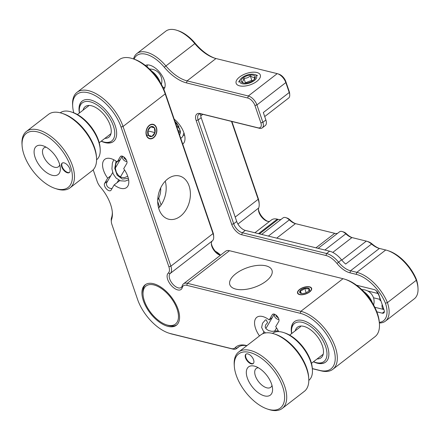 <?xml version="1.0" encoding="UTF-8"?>
<svg xmlns="http://www.w3.org/2000/svg" width="440" height="440" viewBox="0 0 440 440"><rect width="100%" height="100%" fill="white"/><g stroke="black" fill="none" stroke-linecap="round" stroke-linejoin="round"><path stroke-width="0.66" d="M180.422 216.216A22.275 15.917 103.9 0 0 190.388 193.402A22.275 15.917 103.9 0 0 179.382 175.967A22.275 15.917 103.9 0 0 167.673 178.97A22.275 15.917 103.9 0 0 157.707 201.79A22.275 15.917 103.9 0 0 168.713 219.225A22.275 15.917 103.9 0 0 180.422 216.216M158.626 208.054A22.275 15.917 103.9 0 0 165.253 181.165M153.56 137.748A7.425 5.308 103.9 0 0 156.877 130.147A7.425 5.308 103.9 0 0 153.208 124.333A7.425 5.308 103.9 0 0 149.309 125.334A7.425 5.308 103.9 0 0 145.987 132.941A7.425 5.308 103.9 0 0 149.655 138.754A7.425 5.308 103.9 0 0 153.56 137.748M101.206 141.207A25.542 13.283 -127.7 0 0 105.138 142.643A25.542 13.283 -127.7 0 0 113.454 141.499A25.542 13.283 -127.7 0 0 112.365 119.284A25.542 13.283 -127.7 0 0 90.519 99.935A25.542 13.283 -127.7 0 0 82.203 101.079A25.542 13.283 -127.7 0 0 79.398 113.009M153.434 283.69A25.542 13.283 -127.7 0 0 145.118 284.834A25.542 13.283 -127.7 0 0 146.207 307.048A25.542 13.283 -127.7 0 0 168.053 326.398A25.542 13.283 -127.7 0 0 176.369 325.254A25.542 13.283 -127.7 0 0 175.28 303.039A25.542 13.283 -127.7 0 0 153.434 283.69M272.332 317.515L269.214 319.924A17.82 9.268 -127.7 0 0 262.581 316.52A17.82 9.268 -127.7 0 0 256.784 317.317A17.82 9.268 -127.7 0 0 259.485 335.913M312.334 368.572L319.836 370.425A34.16 17.76 -127.7 0 0 333.262 347.589A34.16 17.76 -127.7 0 0 300.278 313.313L186.769 285.318A10.395 5.407 -127.7 0 0 182.248 287.611A10.395 5.407 52.3 0 1 177.727 289.911A10.395 5.407 52.3 0 1 168.905 282.156A10.395 5.407 52.3 0 1 168.278 273.091A10.395 5.407 -127.7 0 0 168.861 266.701L121.033 127.012A34.16 17.76 -127.7 0 0 88.05 92.73A34.16 17.76 -127.7 0 0 72.699 106.464A34.16 17.76 -127.7 0 0 73.783 112.8M72.699 106.464L72.611 105.045A35.646 18.535 52.3 0 1 77.028 92.318A35.646 18.535 52.3 0 1 88.633 90.712A35.646 18.535 52.3 0 1 123.046 126.484L170.874 266.178A11.88 6.177 52.3 0 1 170.203 273.477A8.91 4.631 -127.7 0 0 170.748 281.248A8.91 4.631 -127.7 0 0 178.31 287.892A8.91 4.631 -127.7 0 0 181.209 287.491A8.91 4.631 -127.7 0 0 182.182 285.923A11.88 6.177 52.3 0 1 183.48 283.833A11.88 6.177 52.3 0 1 187.347 283.3L300.861 311.295A35.646 18.535 52.3 0 1 335.275 347.061A35.646 18.535 52.3 0 1 332.866 369.286A35.646 18.535 52.3 0 1 321.261 370.887L312.34 368.687M309.601 286.836A7.425 3.476 -18.9 0 0 301.334 288.332A7.425 3.476 -18.9 0 0 297.555 293.123A7.425 3.476 -18.9 0 0 299.563 294.597A7.425 3.476 -18.9 0 0 307.824 293.101A7.425 3.476 -18.9 0 0 311.608 288.31A7.425 3.476 -18.9 0 0 309.601 286.836M313.434 361.785A25.542 13.283 -127.7 0 0 317.367 363.22A25.542 13.283 -127.7 0 0 325.683 362.076A25.542 13.283 -127.7 0 0 324.594 339.861A25.542 13.283 -127.7 0 0 302.748 320.513A25.542 13.283 -127.7 0 0 294.432 321.662A25.542 13.283 -127.7 0 0 291.627 333.591M265.964 265.837A22.275 10.428 -18.9 0 0 241.175 270.331A22.275 10.428 -18.9 0 0 229.834 284.697A22.275 10.428 -18.9 0 0 235.857 289.118A22.275 10.428 -18.9 0 0 260.639 284.631A22.275 10.428 -18.9 0 0 271.986 270.264A22.275 10.428 -18.9 0 0 265.964 265.837M157.718 199.936A14.85 10.61 103.9 0 0 160.683 187.93M119.779 180.576L114.153 184.927A17.82 9.268 -127.7 0 0 120.786 188.337A17.82 9.268 -127.7 0 0 126.583 187.534A17.82 9.268 -127.7 0 0 123.701 168.691L126.77 163.471A4.752 2.47 52.3 0 0 125.175 158.208A4.752 2.47 52.3 0 0 120.621 156.338A4.752 2.47 52.3 0 0 120.28 156.722L117.211 161.942L120.329 159.533M110.781 175.769L107.663 178.184A17.82 9.268 -127.7 0 1 104.781 159.335A17.82 9.268 -127.7 0 1 110.583 158.538A17.82 9.268 -127.7 0 1 117.211 161.942M114.153 184.927L111.084 190.146A4.752 2.47 52.3 0 1 110.748 190.531A4.752 2.47 52.3 0 1 109.203 190.746A4.752 2.47 52.3 0 1 105.38 187.556A4.752 2.47 52.3 0 1 104.594 183.403L107.663 178.184M246.796 345.725A29.706 15.444 -127.7 0 0 238.018 347.259A29.706 15.444 -127.7 0 0 237.028 348.166A11.88 6.177 52.3 0 1 236.632 348.53A11.88 6.177 52.3 0 1 232.766 349.063L171.947 334.065A35.646 18.535 52.3 0 1 170.121 333.542L168.768 333.097A34.16 17.76 -127.7 0 0 170.522 333.603L231.336 348.596A10.395 5.407 -127.7 0 0 235.065 347.815A31.191 16.214 52.3 0 1 246.917 345.631M157.702 201.504L159.577 206.982M93.192 169.791L97.191 181.467A10.395 5.407 -127.7 0 0 100.54 187.22A31.191 16.214 52.3 0 1 112.365 212.779A31.191 16.214 52.3 0 1 111.584 219.478A10.395 5.407 -127.7 0 0 111.326 221.711L111.238 220.286A11.88 6.177 52.3 0 1 111.535 217.734A29.706 15.444 -127.7 0 0 112.305 212.053M220.402 255.282A8.91 4.631 52.3 0 1 220 255.167A8.91 4.631 52.3 0 1 211.349 243.98A8.91 4.631 52.3 0 1 212.355 240.878A11.88 6.177 -127.7 0 0 213.691 236.748A11.88 6.177 -127.7 0 0 213.021 233.58L165.198 93.891A35.646 18.535 -127.7 0 0 132.605 58.647A35.646 18.535 -127.7 0 0 130.779 58.119A35.646 18.535 -127.7 0 0 119.18 59.725L77.028 92.318M332.866 369.286L375.012 336.694A35.646 18.535 -127.7 0 0 379.434 323.966A35.646 18.535 -127.7 0 0 377.421 314.468A35.646 18.535 -127.7 0 0 344.834 279.224A35.646 18.535 -127.7 0 0 343.007 278.702L229.499 250.707A11.88 6.177 -127.7 0 0 225.632 251.24L183.48 283.833M111.326 221.711A10.395 5.407 -127.7 0 0 111.914 224.477L137.538 299.321A34.16 17.76 -127.7 0 0 168.768 333.097M278.652 331.628A17.82 9.268 -127.7 0 0 275.704 326.673L278.773 321.453A4.752 2.47 -127.7 0 0 277.173 316.19A4.752 2.47 -127.7 0 0 272.619 314.32A4.752 2.47 -127.7 0 0 272.283 314.705L269.214 319.924M273.081 314.089L272.283 314.705M161.084 204.98L158.73 198.099M132.605 58.647L133.958 59.092A34.16 17.76 52.3 0 1 165.193 92.868L213.015 232.556A10.395 5.407 52.3 0 1 213.604 235.329L213.691 236.748M211.343 243.32A10.395 5.407 -127.7 0 0 220.44 255.25M344.834 279.224L346.187 279.67A34.16 17.76 52.3 0 1 377.416 313.445A34.16 17.76 52.3 0 1 379.346 322.548L379.434 323.966M176.715 308.05A24.057 12.513 -127.7 0 0 156.255 285.709A24.057 12.513 -127.7 0 0 143.044 294.602A24.057 12.513 -127.7 0 0 144.771 302.038A24.057 12.513 -127.7 0 0 166.397 324.803A24.057 12.513 -127.7 0 0 176.715 308.05M143.044 294.602L142.951 293.183A25.542 13.283 52.3 0 1 145.635 284.471M176.853 324.841A25.542 13.283 52.3 0 1 167.75 325.248L166.397 324.803M239.602 85.85A12.771 5.979 161.1 0 1 239.014 85.684A12.771 5.979 161.1 0 1 239.866 76.802A12.771 5.979 161.1 0 1 256.867 72.501A12.771 5.979 161.1 0 1 259.507 78.667A12.771 5.979 161.1 0 1 239.602 85.85M174.18 119.114A17.82 9.268 52.3 0 1 183.975 132.974A17.82 9.268 52.3 0 1 182.771 144.089A17.82 9.268 52.3 0 1 182.738 144.111M384.362 311.57L382.283 313.175A4.604 2.393 -127.7 0 0 383.785 312.972A4.604 2.393 -127.7 0 0 384.093 310.101L378.653 294.206A4.604 2.393 -127.7 0 0 374.209 289.586L356.516 285.225M215.375 251.279A13.365 6.952 52.3 0 1 220.539 255.178M377.966 293.507A11.88 6.177 52.3 0 1 380.012 300.454L380.864 300.663M382.283 313.175L376.833 311.834M379.374 322.971A29.706 15.444 -127.7 0 0 385.413 321.145A29.706 15.444 -127.7 0 0 387.42 302.621L385.429 303.204A28.221 14.674 52.3 0 1 379.335 322.394M134.107 59.136A28.221 14.674 52.3 0 1 164.285 67.21A34.16 17.76 -127.7 0 0 186.5 82.896L247.742 98.005A7.425 3.861 52.3 0 1 254.914 105.451L260.865 122.837A7.425 3.861 52.3 0 1 257.945 127.798L200.239 113.57A10.395 5.407 -127.7 0 0 196.152 120.516L231.688 224.312A10.395 5.407 -127.7 0 0 241.725 234.746L326.007 255.53A16.335 8.492 52.3 0 1 336.969 263.445A19.305 10.038 -127.7 0 0 349.927 272.8L356.241 274.357A31.191 16.214 52.3 0 1 385.429 303.204M318.148 248.364L339.559 231.803A7.425 3.861 52.3 0 1 342.359 231.583A7.425 3.861 52.3 0 1 345.818 233.816A11.88 6.177 -127.7 0 0 351.346 237.397A11.88 6.177 -127.7 0 0 351.956 237.567L366.327 241.115A11.88 6.177 52.3 0 1 366.933 241.291A11.88 6.177 52.3 0 1 371.558 244.041A17.82 9.268 -127.7 0 0 378.493 248.166A17.82 9.268 -127.7 0 0 379.407 248.43L385.721 249.986A32.675 16.99 52.3 0 1 387.393 250.47A32.675 16.99 52.3 0 1 416.323 280.269A29.706 15.444 52.3 0 1 418 288.189L417.912 286.764A28.221 14.674 -127.7 0 0 416.339 279.301L416.323 280.269L387.42 302.621A32.675 16.99 -127.7 0 0 356.818 272.338L350.504 270.781A17.82 9.268 52.3 0 1 338.541 262.147A17.82 9.268 -127.7 0 0 326.584 253.517L242.303 232.733A8.91 4.631 52.3 0 1 233.701 223.79L198.165 119.988A8.91 4.631 52.3 0 1 198.764 114.433A8.91 4.631 52.3 0 1 201.663 114.032L259.375 128.266A8.91 4.631 -127.7 0 0 262.273 127.864A8.91 4.631 -127.7 0 0 262.878 122.309L256.927 104.929A8.91 4.631 -127.7 0 0 248.32 95.986L187.077 80.883A32.675 16.99 52.3 0 1 165.831 65.874A29.706 15.444 -127.7 0 0 136.846 53.57A29.706 15.444 -127.7 0 0 133.557 58.96M416.339 279.301A31.191 16.214 -127.7 0 0 388.745 250.916L387.393 250.47M379.148 248.364A19.305 10.038 52.3 0 1 372.334 244.139L371.558 244.041L345.664 264.061A17.82 9.268 52.3 0 1 341.555 259.82A17.82 9.268 -127.7 0 0 329.593 251.185L326.584 253.517L326.007 255.53M136.846 53.57L165.748 31.218A29.706 15.444 52.3 0 1 176.941 30.322A29.706 15.444 52.3 0 1 194.733 43.527A32.675 16.99 -127.7 0 0 214.308 58.047A32.675 16.99 -127.7 0 0 215.98 58.531L277.222 73.634A8.91 4.631 52.3 0 1 277.679 73.766A8.91 4.631 52.3 0 1 285.83 82.577L289.229 92.51L263.335 112.53L265.887 119.983L262.878 122.309L260.865 122.837M262.273 127.864L265.287 125.538A8.91 4.631 -127.7 0 0 265.887 119.983M196.152 120.516L198.165 119.988L201.174 117.662A8.91 4.631 52.3 0 1 200.75 113.894M201.174 117.662L236.709 221.458L233.701 223.79L231.688 224.312M241.725 234.746L242.303 232.733L245.316 230.401A8.91 4.631 52.3 0 1 236.709 221.458M245.316 230.401L329.593 251.185M289.729 94.886L289.641 93.462A7.425 3.861 -127.7 0 0 289.223 91.487L289.229 92.51A8.91 4.631 52.3 0 1 289.729 94.886A8.91 4.631 52.3 0 1 288.624 98.065L264.715 116.556M289.223 91.487L285.824 81.554A7.425 3.861 -127.7 0 0 279.031 74.212L277.679 73.766M214.973 58.256A34.16 17.76 52.3 0 1 195.195 43.307A28.221 14.674 -127.7 0 0 178.294 30.767L176.941 30.322M362.142 289.647L361.636 289.52M418 288.189A29.706 15.444 52.3 0 1 414.315 298.793L385.413 321.145M231.501 121.391L258.181 199.309A17.82 9.268 52.3 0 1 259.182 204.056L259.094 202.637A16.335 8.492 -127.7 0 0 258.176 198.281L231.88 121.484M267.74 221.342A10.395 5.407 52.3 0 1 258.445 209.325M295.499 223.647A13.365 6.952 52.3 0 1 289.982 219.879A5.94 3.091 -127.7 0 0 287.216 218.091L285.863 217.646A7.425 3.861 52.3 0 1 289.317 219.885A11.88 6.177 -127.7 0 0 294.85 223.46A11.88 6.177 -127.7 0 0 295.46 223.636L334.719 233.321A11.88 6.177 -127.7 0 0 337.629 233.299M351.995 237.578A13.365 6.952 52.3 0 1 346.478 233.811A5.94 3.091 -127.7 0 0 343.712 232.023L342.359 231.583M372.334 244.139A10.395 5.407 -127.7 0 0 368.286 241.731L366.933 241.291M259.182 204.056A17.82 9.268 52.3 0 1 258.693 208.01A8.91 4.631 -127.7 0 0 258.451 209.985A8.91 4.631 -127.7 0 0 267.102 221.172A8.91 4.631 -127.7 0 0 269.748 221.282M254.898 232.766L271.469 219.951A17.82 9.268 52.3 0 1 277.272 219.153L278.223 219.384A11.88 6.177 -127.7 0 0 281.132 219.368M261.652 234.432L283.063 217.872A7.425 3.861 52.3 0 1 285.863 217.646M145.365 65.461A15.147 7.876 52.3 0 1 164.302 80.383A15.147 7.876 52.3 0 1 163.818 89.326M383.889 309.491A4.455 3.185 -76.1 0 1 382.267 307.604A4.455 3.185 -76.1 0 1 382.184 304.524M164.879 87.362A14.85 7.722 52.3 0 1 162.882 87.285M147.109 66.88A14.85 7.722 52.3 0 1 147.538 64.928M64.653 163.064A5.94 3.091 -127.7 0 0 62.123 163.136A5.94 3.091 -127.7 0 0 62.183 167.937A5.94 3.091 -127.7 0 0 66.864 172.607A5.94 3.091 -127.7 0 0 69.388 172.535A5.94 3.091 -127.7 0 0 69.328 167.734A5.94 3.091 -127.7 0 0 64.653 163.064M62.337 162.998A5.94 3.091 -127.7 0 0 62.695 167.838A5.94 3.091 -127.7 0 0 67.265 172.298A5.94 3.091 -127.7 0 0 69.581 172.364M50.54 174.746A17.82 9.268 52.3 0 1 34.634 155.837A17.82 9.268 52.3 0 1 43.032 145.788A17.82 9.268 52.3 0 1 43.901 146.102A17.82 9.268 52.3 0 1 60.33 168.157A17.82 9.268 52.3 0 1 50.54 174.746M46.14 147.191A11.88 6.177 -127.7 0 0 43.967 147.923A11.88 6.177 -127.7 0 0 44.094 157.531A11.88 6.177 -127.7 0 0 53.449 166.864A11.88 6.177 -127.7 0 0 58.504 166.716A11.88 6.177 -127.7 0 0 59.752 164.802M53.587 187.869A34.16 17.76 -127.7 0 0 55.248 188.474A34.16 17.76 -127.7 0 0 71.346 169.213A34.16 17.76 -127.7 0 0 40.854 132.979A34.16 17.76 -127.7 0 0 22.088 145.596A34.16 17.76 -127.7 0 0 53.587 187.869M22.088 145.596L22 144.177A35.646 18.535 52.3 0 1 26.422 131.45A35.646 18.535 52.3 0 1 41.586 131.005A35.646 18.535 52.3 0 1 69.652 159.022A35.646 18.535 52.3 0 1 70.026 187.847A35.646 18.535 52.3 0 1 56.601 188.92L55.248 188.474M70.026 187.847L92.109 170.77A35.646 18.535 -127.7 0 0 96.525 158.043A35.646 18.535 -127.7 0 0 63.663 113.933A35.646 18.535 -127.7 0 0 61.925 113.3A35.646 18.535 -127.7 0 0 48.499 114.378L26.422 131.45M61.925 113.3L63.278 113.746A34.16 17.76 52.3 0 1 64.944 114.351A34.16 17.76 52.3 0 1 96.437 156.624L96.525 158.043M96.575 159.803A29.706 15.444 -127.7 0 0 100.183 149.259A29.706 15.444 -127.7 0 0 72.798 112.497A29.706 15.444 -127.7 0 0 71.352 111.975A29.706 15.444 -127.7 0 0 60.236 112.811M71.352 111.975L72.705 112.415A28.221 14.674 52.3 0 1 74.08 112.915A28.221 14.674 52.3 0 1 100.095 147.84L100.183 149.259M156.305 133.04A7.128 5.093 103.9 0 0 153.335 124.674A7.128 5.093 103.9 0 0 146.559 130.048A7.128 5.093 103.9 0 0 149.529 138.408A7.128 5.093 103.9 0 0 156.305 133.04M151.998 136.373L154.946 132.621L154.38 127.793L150.865 126.709L147.917 130.46L148.484 135.295A5.143 3.674 103.9 0 0 151.998 136.373A5.143 3.674 103.9 0 0 154.946 132.621A5.143 3.674 103.9 0 0 154.38 127.793A5.143 3.674 103.9 0 0 150.865 126.709A5.143 3.674 103.9 0 0 147.917 130.46A5.143 3.674 103.9 0 0 148.484 135.295L151.998 136.373L146.537 135.025M147.818 130.867L154.946 132.621M150.645 126.868L154.38 127.793M240.037 79.932A8.91 4.175 -18.9 0 0 245.696 83.897A8.91 4.175 -18.9 0 0 256.366 78.232A8.91 4.175 -18.9 0 0 254.634 74.542A8.91 4.175 -18.9 0 0 240.334 79.437A8.91 4.175 -18.9 0 0 240.037 79.932M254.051 79.712L254.766 77.116C253.616 77.66 252.12 77.231 250.283 75.829C248.501 77.6 246.362 78.403 243.881 78.249L243.172 80.845L241.951 81.956L243.386 82.896M255.002 78.37A7.425 3.476 -18.9 0 0 250.289 75.07A7.425 3.476 -18.9 0 0 241.401 79.788A7.425 3.476 -18.9 0 0 242.946 82.896A7.425 3.476 -18.9 0 0 254.694 78.876A7.425 3.476 -18.9 0 0 255.002 78.37M252.83 80.63L251.829 80.338L245.421 82.759L245.218 83.154M245.421 82.759L243.881 78.249M251.829 80.338L250.283 75.829M378.406 293.584A4.455 3.185 -76.1 0 1 376.827 291.709A4.455 3.185 -76.1 0 1 376.668 291.12M116.76 161.607L115.72 164.159L115.412 168.531L116.353 172.332L118.514 175.505L121.314 177.364L124.504 177.606L127.732 176.253M149.798 69.311A26.736 13.899 52.3 0 1 161.205 84.068M83.072 110.171A19.305 10.038 52.3 0 1 92.488 106.051A19.305 10.038 52.3 0 1 111.232 130.29A19.305 10.038 52.3 0 1 111.254 130.889A19.305 10.038 52.3 0 1 104.874 138.369M101.283 141.147A24.057 12.513 -127.7 0 0 102.68 141.669A24.057 12.513 -127.7 0 0 114.758 133.1A24.057 12.513 -127.7 0 0 96.684 104.72A24.057 12.513 -127.7 0 0 79.293 110.715A24.057 12.513 -127.7 0 0 79.326 111.469A24.057 12.513 -127.7 0 0 79.475 112.954M79.326 111.469L79.239 110.044A25.542 13.283 52.3 0 1 79.206 109.247A25.542 13.283 52.3 0 1 82.302 101.002M113.553 141.416A25.542 13.283 52.3 0 1 104.033 142.109L102.68 141.669M151.833 71.214A13.365 6.952 52.3 0 1 159.88 81.62M112.679 172.546L106.926 182.325A4.455 3.724 30.5 0 0 107.525 186.659A4.455 3.724 30.5 0 0 112.074 188.463M126.934 161.541A4.455 3.724 -149.5 0 1 122.441 156.206M123.833 156.959A3.267 2.734 30.5 0 0 126.236 159.737M362.027 289.894A26.736 13.899 52.3 0 1 373.434 304.645M295.295 330.754A19.305 10.038 52.3 0 1 299.266 326.298A19.305 10.038 52.3 0 1 304.716 326.634A19.305 10.038 52.3 0 1 323.461 350.867A19.305 10.038 52.3 0 1 319.248 358.677A19.305 10.038 52.3 0 1 317.103 358.947M313.506 361.73A24.057 12.513 -127.7 0 0 314.908 362.247A24.057 12.513 -127.7 0 0 321.706 362.665A24.057 12.513 -127.7 0 0 321.888 338.784A24.057 12.513 -127.7 0 0 296.802 322.311A24.057 12.513 -127.7 0 0 291.555 332.046A24.057 12.513 -127.7 0 0 291.704 333.531M325.782 361.999A25.542 13.283 52.3 0 1 323.477 363.132A25.542 13.283 52.3 0 1 316.261 362.692L314.908 362.247M291.555 332.046L291.462 330.627A25.542 13.283 52.3 0 1 294.531 321.585M364.062 291.791A13.365 6.952 52.3 0 1 372.108 302.198M304.519 294.217A7.128 3.339 -18.9 0 0 310.783 290.554A7.128 3.339 -18.9 0 0 309.727 287.084A7.128 3.339 -18.9 0 0 304.645 287.216A7.128 3.339 -18.9 0 0 298.287 291A7.128 3.339 -18.9 0 0 304.519 294.217M300.289 293.073A5.143 2.409 -18.9 0 0 300.867 293.337A5.143 2.409 -18.9 0 0 304.535 293.243A5.143 2.409 -18.9 0 0 308.825 290.889A5.143 2.409 -18.9 0 0 308.875 288.36C307.725 289.058 306.312 288.998 304.629 288.189C303.468 289.718 302.033 290.505 300.333 290.548A5.143 2.409 -18.9 0 0 300.289 293.073L300.333 290.548A5.143 2.409 -18.9 0 1 304.629 288.189A5.143 2.409 -18.9 0 1 308.875 288.36L308.825 290.889M301.329 293.452L300.333 290.548M309.942 291.478L308.875 288.36M306.163 292.683L304.629 288.189M245.812 358.6A5.94 3.091 -127.7 0 0 253.198 363.577A5.94 3.091 -127.7 0 0 253.314 359.15A5.94 3.091 -127.7 0 0 245.933 354.178A5.94 3.091 -127.7 0 0 245.812 358.6M246.142 354.035A5.94 3.091 -127.7 0 0 246.213 358.286A5.94 3.091 -127.7 0 0 253.385 363.402M270.704 381.832A17.82 9.268 52.3 0 1 272.558 388.74A17.82 9.268 52.3 0 1 263.357 395.543A17.82 9.268 52.3 0 1 248.193 380.177A17.82 9.268 52.3 0 1 255.261 366.366A17.82 9.268 52.3 0 1 270.704 381.832M258.368 367.769A11.88 6.177 -127.7 0 0 256.196 368.5A11.88 6.177 -127.7 0 0 255.959 377.344A11.88 6.177 -127.7 0 0 270.732 387.299A11.88 6.177 -127.7 0 0 271.981 385.38M281.017 382.591A34.16 17.76 -127.7 0 0 251.955 353.127A34.16 17.76 -127.7 0 0 234.316 366.179A34.16 17.76 -127.7 0 0 237.875 379.418A34.16 17.76 -127.7 0 0 267.476 409.057A34.16 17.76 -127.7 0 0 281.017 382.591M234.316 366.179L234.229 364.755A35.646 18.535 52.3 0 1 238.645 352.028A35.646 18.535 52.3 0 1 282.959 381.882A35.646 18.535 52.3 0 1 282.255 408.425A35.646 18.535 52.3 0 1 268.829 409.497L267.476 409.057M282.255 408.425L304.332 391.353A35.646 18.535 -127.7 0 0 308.754 378.625A35.646 18.535 -127.7 0 0 305.036 364.81A35.646 18.535 -127.7 0 0 274.153 333.883A35.646 18.535 -127.7 0 0 260.728 334.956L238.645 352.028M274.153 333.883L275.506 334.323A34.16 17.76 52.3 0 1 305.102 363.963A34.16 17.76 52.3 0 1 308.666 377.201L308.754 378.625M308.803 380.386A29.706 15.444 -127.7 0 0 312.411 369.837A29.706 15.444 -127.7 0 0 309.315 358.325A29.706 15.444 -127.7 0 0 283.58 332.552A29.706 15.444 -127.7 0 0 272.464 333.388M283.58 332.552L284.933 332.998A28.221 14.674 52.3 0 1 309.381 357.478A28.221 14.674 52.3 0 1 312.323 368.418L312.411 369.837M265.518 332.937L263.461 331.243L261.63 327.47L262.531 323.252L265.436 319.908L266.255 319.891L267.586 322.68L265.711 324.786L265.155 326.959L266.057 328.845L268.642 330.594L271.882 331.342L278.234 330.781M278.938 319.523A4.455 3.724 -149.5 0 1 274.439 314.188M275.836 314.941A3.267 2.734 30.5 0 0 278.24 317.719M182.182 285.923L182.248 287.611M121.077 156.107L120.28 156.722M107.712 180.989L104.594 183.403M165.193 92.868L165.198 93.891L123.046 126.484L121.033 127.012M212.355 240.878L170.203 273.477L168.278 273.091M168.861 266.701L170.874 266.178L213.021 233.58L213.015 232.556M229.499 250.707L187.347 283.3L186.769 285.318M300.278 313.313L300.861 311.295L343.007 278.702M235.065 347.815L237.028 348.166L239.146 346.527M231.336 348.596L232.766 349.063M321.261 370.887L319.836 370.425M111.584 219.478L111.535 217.734M170.522 333.603L171.947 334.065M356.241 274.357L356.818 272.338L385.721 249.986M277.222 73.634L248.32 95.986L247.742 98.005M254.914 105.451L256.927 104.929L285.83 82.577L285.824 81.554M195.195 43.307L164.285 67.21M235.208 217.069L258.181 199.309L258.176 198.281M268.367 236.088L289.317 219.885L289.982 219.879M324.863 250.019L345.818 233.816L346.478 233.811M349.927 272.8L350.504 270.781L379.407 248.43M186.5 82.896L187.077 80.883L215.98 58.531M200.745 115.946L202.84 114.323M237.93 224.065L258.693 208.01M258.511 233.657L277.272 219.153M278.223 219.384L259.463 233.893M276.7 238.145L295.46 223.636M334.719 233.321L315.964 247.825M332.777 252.401L351.956 237.567M366.327 241.115L341.781 260.095M336.969 263.445L341.555 259.82M200.239 113.57L201.663 114.032M257.945 127.798L259.375 128.266M116.094 161.139L114.747 168.328L117.156 175.214L122.386 179.086L128.354 178.338M178.585 131.984L180.433 132.534M175.159 121.979L179.08 126.891M239.371 346.412L236.632 348.53M373.505 297.781L379.973 299.376M374.831 307.285L383.895 309.524M177.139 124.911L178.129 125.153M240.334 79.437L238.563 82.038M254.634 74.542L257.631 75.51M361.581 289.465L362.296 289.647M367.692 290.972L378.422 293.623M113.762 159.753L112.382 163.053L111.92 168.894L113.24 173.982L116.072 178.052L120.384 180.802L125.169 181.11L128.639 179.768M183.37 135.377L184.586 135.102M176.473 125.813L179.905 128.959M179.581 134.893L180.323 133.375L180.389 131.164L177.007 123.547L174.939 121.341M178.118 130.62L178.519 131.786M180.78 138.408L182.705 136.631L183.931 132.858M178.046 130.411L180.428 131.566M77.429 114.532L89.177 105.451M99.237 142.731L110.985 133.645M161.376 84.37A11.88 11.88 0 0 0 149.545 69.075M122.314 156.162L115.368 167.97M124.553 169.928L120.422 176.963M118.624 180.01L117.057 182.683M311.465 363.308L323.213 354.222M289.658 335.11L300.603 326.651M373.604 304.948A11.88 11.88 0 0 0 361.774 289.652M274.312 314.144L265.832 328.57M263.962 331.749L262.796 333.729M276.557 327.91L274.494 331.414"/></g></svg>
